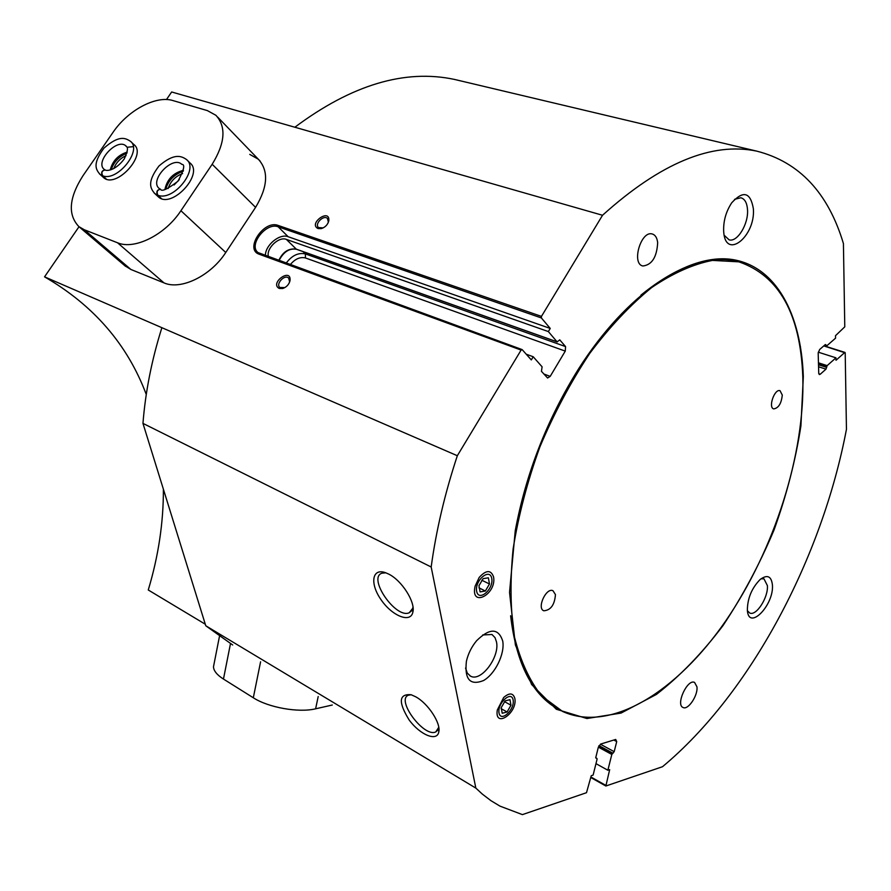 <?xml version="1.0" encoding="UTF-8"?>
<svg xmlns="http://www.w3.org/2000/svg" width="891" height="891" viewBox="0 0 891 891"><rect width="100%" height="100%" fill="white"/><g stroke="black" fill="none" stroke-linecap="round" stroke-linejoin="round"><path stroke-width="1.34" d="M823.763 345.92L845.203 352.858L846.45 429.328C822.103 557.855 750.69 693.354 662.503 766.717L605.858 786.007L609.678 769.635L607.862 770.236L611.816 754.454L614.177 751.681L616.717 741.579L615.703 739.452L600.712 744.052L598.329 747.259L595.778 757.506L597.093 759.143L593.116 775.092L591.245 775.716L586.501 792.7L522.416 814.619L500.007 806.143L490.997 800.708L482.387 794.148L475.839 788.101L431.177 566.999C436.111 530.68 444.821 493.592 457.328 455.724L521.112 350.085L522.215 349.684L531.303 359.919L533.208 356.756L542.096 366.814L541.45 371.324L547.586 377.996L550.192 376.381L565.273 351.11L565.562 346.588L559.815 339.939L557.064 341.832L548.355 331.575L286.379 239.401C278.671 236.126 265.641 248.879 268.525 256.875M259.994 253.801L257.989 252.554C248.11 245.014 266.331 221.87 278.192 226.815L541.372 317.942L541.461 316.383L602.528 215.266C660.509 163.053 711.954 141.691 756.86 151.158C799.35 162.051 828.207 192.846 843.421 243.533L844.779 326.83L835.513 335.684L835.558 338.168L826.681 345.92L825.378 344.516L819.631 349.528L818.183 353.137L818.74 373.273L819.352 374.554L820.288 374.209L825.968 369.164L827.149 365.633L835.958 357.826L818.272 352.179M411.23 694.757L408.524 695.169C395.526 699.502 424.005 737.915 435.777 731.923L438.762 727.301M385.87 572.824L381.949 573.18C367.326 577.825 395.871 619.167 409.236 612.752L412.756 608.275L412.967 606.894M79.009 226.726L44.55 276.845C93.622 305.279 127.524 344.494 146.269 394.479M163.387 489.215C163.499 522.505 158.453 556.095 148.262 589.987L205.286 624.223M166.461 99.558L171.662 91.985L602.528 215.266M44.55 276.845L457.328 455.724M803.326 376.57C801.187 314.022 776.072 266.264 732.19 259.493C688.476 252.91 627.008 293.061 578.894 368.362C547.33 418.748 526.124 472.843 515.254 530.646L509.529 592.348L515.377 644.884L531.637 684.533L556.296 709.247L586.935 718.525L621.072 713.078L656.411 694.423C679.889 676.191 702.063 653.281 722.935 625.682C742.604 596.112 759.633 564.226 774.012 530.034C786.575 495.196 795.552 460.48 800.92 425.865L803.326 376.57M514.853 698.444C513.149 692.842 509.429 692.53 503.693 697.486L497.312 710.004C494.26 728.883 517.649 713.201 514.853 698.444M493.592 576.989C490.986 569.672 486.185 569.828 479.191 577.435L475.126 586.155C470.036 608.241 496.721 594.653 493.592 576.989M696.962 686.85L694.579 682.428C687.451 678.541 675.378 704.826 683.085 707.51C688.108 710.372 698.098 695.425 696.962 686.85M657.669 242.764C657.135 237.852 655.331 234.923 652.257 233.988C640.963 230.301 631.173 263.836 642.879 265.997C651.9 264.917 656.823 257.165 657.669 242.764M772.419 584.93C771.35 576.043 767.218 574.261 760.045 579.584C751.737 588.171 747.504 598.34 747.36 610.112C748.496 631.407 774.156 605.201 772.419 584.93M753.374 208.772C750.512 192.2 743.306 190.184 731.756 202.758C725.887 211.702 723.202 221.369 723.692 231.749C725.508 260.551 755.635 236.561 753.374 208.772M502.713 640.997C498.414 627.999 489.716 627.899 476.618 640.707C471.606 646.777 468.198 653.604 466.416 661.211C464.367 679.388 470.069 685.825 483.512 680.557C495.229 673.964 505.086 653.615 502.713 640.997M844.713 352.535L836.003 360.265L835.958 357.826M541.372 317.942L550.237 328.434L548.355 331.575M595.968 763.643L607.862 770.236M124.918 265.774L130.932 269.483L163.989 282.881C180.828 290.433 210.766 275.932 225.757 252.487L255.583 207.358C267.935 186.765 268.837 170.704 258.312 159.211L249.781 154.399M318.098 228.575C307.729 223.73 330.361 207.536 328.779 220.946C327.676 224.788 325.159 227.35 321.239 228.631L318.098 228.575M279.262 288.461C269.127 283.316 291.435 267.044 290.043 280.609C289.029 284.463 286.612 287.091 282.77 288.495L279.262 288.461M526.213 354.184L533.208 356.756M800.452 346.488L799.817 346.287M294.854 127.235C351.7 84.801 404.904 68.874 454.466 79.422L461.148 81.014M232.685 644.984L205.765 625.76L475.839 788.101M415.752 696.818L411.107 694.713C398.8 693.733 398.143 702.141 409.136 719.95C419.939 734.785 436.946 741.947 438.784 732.034C441.112 723.369 428.159 703.511 415.752 696.818M388.543 574.016L385.625 572.735C372.037 567.678 369.642 583.527 381.014 599.654C392.007 615.926 410.528 623.488 412.845 612.228C415.718 602.305 401.774 580.331 388.543 574.016M205.765 625.76L142.961 423.392L431.177 566.999M142.961 423.392C145.433 391.784 151.737 359.886 161.884 327.688M265.429 255.75C264.883 245.515 279.596 233.175 288.138 236.716L550.237 328.434M465.559 668.038L467.296 673.128L470.582 676.169C481.062 682.205 499.962 656.934 496.476 641.854L495.028 637.644L491.955 634.481L482.655 634.982M724.194 235.269L729.116 239.846C737.38 242.497 748.652 223.875 747.516 209.63C747.014 202.87 744.809 198.905 740.867 197.757L734.563 199.328M747.415 610.725L749.754 613.03C756.27 616.349 768.454 597.315 767.396 585.621L763.966 578.816L761.014 578.794M284.908 287.57L279.863 287.481C275.419 284.04 284.597 274.094 288.606 277.992L289.62 281.601L289.118 283.193M323.188 227.896L318.499 227.561C314.222 224.075 323.6 214.519 327.442 218.451L328.334 221.948L327.843 223.418M740.677 262.322L738.038 261.598C709.693 254.492 677.316 265.674 640.93 295.121M510.621 615.792C516.346 664.252 532.573 695.581 559.292 709.782M802.813 377.016C800.474 314.111 779.157 275.72 738.884 261.843L712.455 260.406C693.153 264.159 672.905 273.192 651.711 287.526C630.394 304.856 609.767 326.774 589.82 353.293C570.775 381.994 554.124 413.201 539.879 446.926C527.427 481.296 518.506 515.276 513.127 548.867C509.919 581.378 510.398 610.858 514.541 637.321C520.656 661.434 529.7 680.969 541.672 695.927L562.577 711.452C611.037 733.416 677.283 691.316 725.775 620.838C774.379 549.925 805.052 454.299 802.813 377.016M555.449 594.609L552.988 590.722C546.194 587.236 536.571 608.275 543.811 610.792C550.761 610.235 554.636 604.833 555.449 594.609M782.287 395.069L780.037 390.692C774.557 388.543 767.942 407.621 773.722 408.891C778.534 408.1 781.396 403.489 782.287 395.069M480.093 591.914L485.35 591.023L489.482 583.995L488.379 577.813L483.122 578.649L478.968 585.721L480.093 591.914L485.35 591.023L489.482 583.995L488.379 577.813L483.122 578.649L478.968 585.721L480.093 591.914M476.652 591.245C478.623 602.193 493.781 589.319 491.765 578.526C489.961 567.478 474.58 580.297 476.652 591.245M481.797 580.219L489.482 583.995M478.957 587.848L485.35 591.023M502.212 713.257L507.102 711.976L510.977 705.204L509.997 699.669L505.108 700.905L501.199 707.721L502.212 713.257L507.102 711.976L510.977 705.204L509.997 699.669L505.108 700.905L501.199 707.721L502.212 713.257M499.016 712.945C500.775 722.746 514.942 709.659 513.138 700.014C511.523 690.124 497.167 703.177 499.016 712.945M504.462 701.629L510.977 705.204M501.121 708.668L507.102 711.976M82.952 175.75C68.93 197.835 67.593 214.809 78.943 226.67L84.266 229.744L117.523 242.775C134.463 250.159 165.191 234.856 180.918 210.721L212.181 164.267C225.156 143.083 226.403 126.767 215.923 115.307L207.358 110.595L172.943 100.572C156.014 95.192 127.925 110.261 113.057 132.302L82.952 175.75M157.785 196.332L158.32 196.822C171.362 209.53 204.462 174.023 189.961 162.93L187.132 160.157M99.447 173.845L103.523 177.521C115.752 189.326 147.55 154.8 133.917 144.576L130.921 141.736M126.054 155.624C120.218 158.353 116.108 162.674 113.725 168.611M179.314 179.57L174.057 184.994M182.61 173.556C175.393 176.262 170.571 181.252 168.132 188.513M106.307 179.069L102.71 175.805C117.322 181.864 142.638 150.145 130.398 141.246C125.275 137.994 119.227 134.819 103.957 148.118C92.23 164.078 95.905 169.446 99.915 174.268L102.376 175.694C100.861 172.364 101.83 170.459 105.294 170.014C101.997 170.537 101.129 172.475 102.71 175.805M105.984 178.946L102.376 175.694M161.46 198.57L157.874 195.252C173.455 201.678 199.417 169.134 186.486 159.522C181.207 155.858 174.113 152.929 158.943 166.016C146.592 182.432 150.523 188.524 154.733 193.514L157.529 195.129C156.048 191.71 157.05 189.75 160.525 189.248L159.255 188.524C148.819 180.561 172.52 155.212 181.831 164.367C185.261 164.289 183.992 169.891 178.022 181.174C167.452 189.215 161.639 191.91 160.58 189.26C157.228 189.828 156.337 191.832 157.874 195.252M161.104 198.448L157.529 195.129M332.276 705.026L315.614 708.802C298.808 712.956 268.425 707.599 253.311 697.764L223.463 679.065C217.003 674.933 213.673 670.834 213.484 666.78L214.04 663.962M598.362 747.126L611.816 754.454M278.716 260.606C282.759 251.919 288.584 248.099 296.18 249.124L557.064 341.832M286.379 239.401L296.402 249.257L557.265 341.966M288.138 236.716L278.192 226.815L278.17 225.434C263.825 219.62 244.145 249.491 259.281 254.258L521.112 350.085M278.17 225.434L541.461 316.383M818.45 362.815L827.149 365.633M818.562 366.758L825.968 369.164M818.506 364.731L826.681 367.382M818.784 373.719L820.288 374.209M825.155 344.706L826.146 345.017M818.484 364.163L826.67 366.825M824.676 345.129L826.157 345.597M598.852 745.912L612.596 753.396M599.008 745.644L613.019 753.263M595.723 757.873L596.736 758.43M600.389 744.197L614.177 751.681M613.832 740.031L616.717 741.579M290.165 264.794C294.932 258.969 300.011 256.686 305.413 257.945L565.273 351.11M543.811 373.986L550.192 376.381M296.614 249.28L296.402 249.257C289.285 248.099 283.483 251.919 278.961 260.695M559.492 339.916L560.116 340.139M303.129 251.652L305.401 253.913L565.562 346.588M286.044 263.279C291.88 255.505 298.329 252.376 305.401 253.913L305.413 257.945M259.281 254.258L260.183 253.824L521.803 349.528M590.933 777.008L605.735 785.327M84.266 229.744L130.932 269.483M117.523 242.775L163.989 282.881M180.918 210.721L225.757 252.487M212.181 164.267L255.583 207.358M133.249 146.659L127.313 147.238M127.19 152.105C118.191 154.945 112.544 160.903 110.239 169.958M126.455 146.458L125.943 145.946C117.222 137.47 94.457 162.095 104.258 169.435L105.294 170.014C105.55 170.727 114.449 171.918 124.239 158.966C130.376 145.289 125.843 147.305 125.943 145.946L126.366 146.347M154.121 192.935L158.32 196.822M183.435 170.315C173.277 172.899 167.096 179.28 164.913 189.46M315.614 708.802L318.198 696.539M253.311 697.764L260.584 661.801M223.463 679.065L230.457 643.736M437.971 729.952L435.777 731.923M411.798 610.636L409.236 612.752M454.466 79.422L756.86 151.158M824.364 345.396L826.38 346.031M595.734 757.762L596.959 758.441M823.93 345.775L845.002 352.424M257.989 252.554L522.015 349.55M590.8 777.531L605.858 786.007M469.913 675.812L470.582 676.169M289.62 281.601L290.043 280.609M283.672 288.049L282.77 288.495M328.334 221.948L328.779 220.946M322.163 228.241L321.239 228.631M412.756 608.275L412.845 612.228M438.628 728.147L438.784 732.034M738.038 261.598L738.884 261.843M78.943 226.67L125.609 266.364M217.66 117.1L260.061 161.015M126.945 153.129C118.948 156.604 113.714 162.117 111.241 169.658M183.29 171.15C174.113 174.48 168.254 180.528 165.726 189.293M213.484 666.78L219.398 636.686"/></g></svg>
